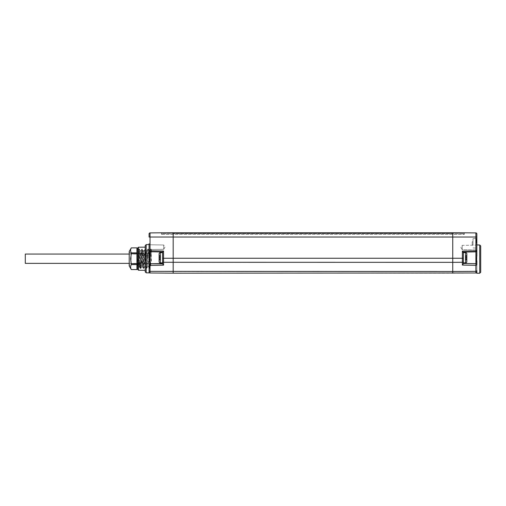 <?xml version="1.0" encoding="UTF-8"?>
<svg xmlns="http://www.w3.org/2000/svg" width="506" height="506" viewBox="0 0 506 506"><rect width="100%" height="100%" fill="white"/><g stroke="black" fill="none" stroke-linecap="round" stroke-linejoin="round"><path stroke-width="0.38" stroke-dasharray="2.53 1.9" d="M149.08 233.861A0.961 0.961 0 0 1 150.035 232.899L161.61 232.798L161.61 234.411L161.61 233.589L463.351 233.589L161.61 233.589L161.61 234.411L464.312 234.411L161.61 234.411L161.61 232.804M161.806 232.823L161.806 234.411L161.806 232.823L173.178 232.722L173.178 233.177L452.743 233.177L173.178 233.177L173.178 232.722L173.178 233.177L173.178 232.792L452.743 232.792L452.743 233.177L452.743 232.722L452.743 233.177L452.743 232.722L464.312 232.804L464.312 234.411L464.312 232.804L475.887 232.899A0.961 0.961 0 0 1 476.842 233.861L476.842 237.029L452.743 237.029L452.743 258.256L173.178 258.256L173.178 232.798L452.743 232.792L452.743 237.029L150.035 237.029L150.029 251.754A0.961 0.961 0 0 1 149.08 250.793L149.548 258.724L149.08 260.862L149.08 272.089M476.829 255.891L476.842 237.029M476.842 255.587L476.842 244.164L476.835 251.02L475.899 251.849L463.351 252.07L462.389 251.121L462.389 258.256L452.743 258.256L452.743 262.342L173.178 262.342L173.178 258.256L163.533 258.256L163.533 262.285L173.178 262.342L173.178 271.488L452.743 271.488L452.743 273.183L173.178 273.183L173.178 271.488L150.035 271.349L150.035 272.981L173.178 273.183M476.842 243.297L476.842 237.997L476.842 243.297M452.743 273.183L475.887 272.981L475.887 271.349A0.961 0.683 0 0 0 476.842 270.666L476.842 264.632A0.961 0.961 0 0 0 475.899 263.664A0.961 0.961 0 0 1 476.842 264.632L476.842 273.278M476.228 251.786L475.899 251.849L475.899 263.664A0.961 0.961 0 0 1 476.842 264.632A0.961 0.683 180 0 1 475.887 265.308L475.899 263.664M476.842 250.913L475.861 249.932L475.861 245.144L462.231 245.385L460.934 247.542L462.231 249.692L462.231 245.385L462.231 249.692L462.231 245.385L460.934 247.542L462.231 249.692L475.861 249.932L475.861 245.144L476.842 244.164L475.861 245.144L475.861 249.932L476.842 250.906L475.899 251.849L463.351 252.07L463.351 263.734L463.351 252.652L463.351 262.867L463.351 252.652L465.596 252.652L465.596 262.867L465.596 252.652A1.227 1.227 0 0 1 466.817 253.873L466.817 261.646A1.227 1.227 0 0 1 465.596 262.867L465.596 252.652M479.739 273.227L479.739 244.986M476.741 259.837L476.835 260.508M476.538 258.851L476.481 257.965M476.481 257.94L476.791 256.213M476.001 251.843L475.899 251.849A0.961 0.961 0 0 0 476.842 250.887L475.887 250.887L475.899 251.849L463.351 252.07M463.351 263.449L462.389 265.074L462.389 262.285A0.961 0.683 0 0 0 463.351 261.602L463.351 252.652L463.351 262.867L465.596 262.867M162.578 263.828L163.533 265.169L163.533 262.285A0.961 0.683 180 0 1 162.578 261.602L162.578 251.975L162.578 261.602M162.578 262.867L162.578 252.652L162.578 262.867L162.578 252.652L162.578 262.867L160.332 262.867L160.332 252.652L160.332 262.867A1.227 1.227 0 0 1 159.105 261.646L159.105 253.873A1.227 1.227 0 0 1 160.332 252.652L160.332 262.867M149.08 260.862L149.08 264.727A0.961 0.961 0 0 1 150.029 263.759L150.883 263.746L150.029 263.759L150.029 251.754A0.961 0.961 0 0 1 149.08 250.793A0.961 0.961 0 0 0 150.029 251.754L162.578 251.975L150.029 251.754M150.029 263.759A0.961 0.961 0 0 0 149.08 264.727A0.961 0.683 180 0 0 150.035 265.41L150.029 263.759A0.961 0.961 0 0 0 149.08 264.727L149.08 272.019C149.719 273.221 149.719 273.221 149.08 272.019C149.719 273.221 149.719 273.221 149.08 272.019M162.578 251.975L163.533 251.027L149.08 250.793L149.08 243.778L150.042 244.759L150.042 249.547L149.08 250.527L149.08 243.778L149.08 255.258M146.19 244.6L146.19 272.842M145.222 245.581L145.222 271.861M145.222 258.724L145.222 247.156L145.222 258.724M475.861 245.144L475.861 249.932L462.231 249.692L462.231 245.385L475.861 245.144M159.105 257.516L159.105 259.104L159.105 256.169L160.573 256.409L160.573 257.516L160.573 256.169L159.105 256.409L160.573 256.409L159.105 256.409L159.105 257.516L160.573 257.516L160.573 257.997L160.573 257.137L160.573 258.383L160.573 257.516L159.105 257.516M159.105 256.169L159.105 255.549L159.105 256.409L159.105 255.549L159.105 256.169L160.573 256.169L160.573 255.789L160.573 257.137L160.573 255.549L160.573 256.169L159.105 256.169M159.105 259.344L159.105 259.97L159.105 259.104L160.573 259.104L160.573 258.383L160.573 259.344L159.105 259.104L160.573 259.104L159.105 259.104L159.105 258.383L159.105 259.97L159.105 259.344L160.573 259.344L160.573 259.73L160.573 257.997L160.573 259.97L160.573 259.344L159.105 259.344M466.817 259.344L465.349 259.344L466.817 259.344L465.349 259.104L465.349 259.97L465.349 259.344L466.817 259.104L465.349 259.104L466.817 259.104L465.349 259.104L465.349 259.97L465.349 259.104L466.817 259.104L466.817 259.97L466.817 255.549L466.817 256.409L465.349 256.409L465.349 258.383L465.349 256.169L466.817 256.409L465.349 256.409L466.817 256.409L466.817 257.997L466.817 255.549L466.817 256.169L465.349 256.169L465.349 255.789L465.349 259.104L465.349 255.549L465.349 256.169L466.817 256.169M466.817 258.383L465.349 258.383L466.817 258.383L465.349 258.383L465.349 259.104L465.349 258.383L466.817 258.383L466.817 257.997L465.349 257.997L466.817 257.997L465.349 257.997L466.817 257.997L466.817 259.104L466.817 257.137L465.349 257.137L466.817 257.137M463.351 234.411L463.351 233.589L463.351 234.411M149.08 243.778L150.042 244.759L163.691 244.999L164.988 247.156L163.691 249.306L163.691 244.999L163.691 249.306L163.691 244.999L164.988 247.156L163.691 249.306L150.042 249.547L150.042 244.759L150.042 249.547L150.042 244.759L163.691 244.999L163.691 249.306L150.042 249.547L149.08 250.527M138.473 247.213L138.473 270.229M137.512 248.187L137.512 269.262M137.512 248.838L137.512 268.604L137.512 248.838L138.524 249.888L138.998 249.211L140.364 268.231L141.889 249.211L143.331 268.231M138.549 249.882L137.847 265.814L139.201 255.517L139.201 266.915L138.549 249.882M137.512 268.604L139.624 266.915L139.201 263.651M143.255 268.231L142.471 266.877L141.073 250.527L139.624 266.915M142.471 266.877L143.483 254.626L143.489 267.44L143.489 250.527L142.629 250.527L142.268 252.93L141.225 266.877L139.782 250.565L139.201 255.517M137.847 265.814L138.922 249.211M143.489 250.527L143.489 254.505M142.629 250.527L143.489 261.121M162.578 252.652L160.332 252.652M159.105 257.997L159.105 258.383L159.105 257.997L160.573 257.997L159.105 257.997M159.105 259.104L160.573 259.104L159.105 259.104M160.573 259.73L159.105 259.73L160.573 259.73M160.573 255.789L159.105 255.789L160.573 255.789M159.105 256.409L160.573 256.409L159.105 256.409M466.817 261.646L466.817 253.873M466.817 259.73L465.349 259.73L466.817 259.73M466.817 256.409L465.349 256.409L466.817 256.409M465.349 255.789L466.817 255.789L465.349 255.789M466.817 259.104L465.349 259.104L466.817 259.104M480.7 272.247L480.7 245.967M476.361 243.297L476.361 238.503L476.361 243.297M472.99 243.297L472.99 238.68L472.99 243.297M472.99 244.841L472.99 241.754L472.99 244.841L472.218 244.841L472.218 241.754L472.99 241.754M472.218 241.754L472.218 244.841M25.3 263.373L25.3 254.069M147.727 258.724L147.727 254.069L147.727 258.724M131.307 247.877L136.93 247.889L136.93 269.565M136.93 252.861L131.307 252.861L130.611 258.724L131.307 264.587L136.93 264.587M136.93 253.753L131.307 253.753M131.067 248.383L130.826 249.028M130.693 249.534L130.63 250.786M130.662 251.014L130.839 251.767M131.016 252.235L131.307 252.855M129.22 251.495L129.22 265.954M129.22 265.713L129.22 251.735L129.22 265.713L131.149 263.784L131.149 253.664L131.149 263.784L149.466 263.784L149.466 253.664L151.345 249.635L150.693 266.422L150.522 263.588L151.395 261.222L151.06 249.116L151.395 261.222M129.22 251.735L131.149 253.664L149.466 253.664L149.466 263.784L150.718 266.428L149.612 268.332L151.06 249.116M151.395 252.045L151.345 249.635M150.522 263.588L149.415 251.438L147.967 266.011L146.576 251.393L145.077 266.011L143.634 251.438L142.186 266.011L140.738 251.438L139.39 266.004L138.005 268.363L140.902 268.363C140.415 268.952 139.934 248.465 139.454 249.085C138.973 248.452 138.486 268.971 138.005 268.363L137.512 268.363M139.34 266.048L140.681 268.363C141.161 268.971 141.642 248.452 142.123 249.085C142.603 248.465 143.084 268.952 143.571 268.363C144.052 268.945 144.533 248.497 145.013 249.085C145.5 248.484 145.981 268.977 146.462 268.363C146.942 268.99 147.429 248.478 147.91 249.085C148.391 248.478 148.872 268.996 149.352 268.363L149.612 268.332M147.973 266.011L149.352 268.363L151.022 249.085M151.395 256.042L150.801 249.085M149.574 268.363C149.093 268.945 148.612 248.503 148.131 249.085C147.644 248.49 147.164 268.977 146.683 268.363C146.202 268.996 145.722 248.478 145.241 249.085C144.76 248.478 144.273 268.99 143.793 268.363C143.312 268.977 142.831 248.484 142.344 249.085C141.863 248.497 141.383 268.945 140.902 268.363L142.281 266.011M149.517 251.438L148.131 249.085L146.576 251.393L145.241 249.085L146.62 251.438M148.068 266.011L146.683 268.363L145.077 266.011M146.525 251.438L147.91 249.085M143.634 251.438L145.241 249.085M145.178 266.011L143.793 268.363L142.186 266.011M140.738 251.438L142.123 249.085L143.729 251.438M137.512 249.085L139.454 249.085L140.839 251.438M139.39 266.011L138.005 268.363M131.048 265.119L130.826 265.72M130.693 266.232L130.63 267.484M130.662 267.712L130.839 268.465M131.035 268.977L131.307 269.565M136.93 263.689L131.307 263.689M136.93 269.553L131.307 269.553M475.887 232.899L475.887 250.887L462.389 251.121M462.389 265.074L475.887 265.308L475.887 271.349L452.743 271.488L452.743 262.342L462.389 262.285L462.389 258.256L463.351 258.256M163.533 251.027L163.533 258.256L162.578 258.256M150.035 232.899L150.035 237.029L149.08 237.029M149.08 270.666A0.961 0.683 180 0 0 150.035 271.349L150.035 265.41L163.533 265.169M464.116 232.823L464.116 234.411L464.116 232.823M159.105 258.383L160.573 258.383L159.105 258.383M159.105 257.137L160.573 257.137L159.105 257.137M465.349 257.516L466.817 257.516L465.349 257.516M159.105 255.549L160.573 255.549L159.105 255.549M159.105 259.97L160.573 259.97L159.105 259.97M466.817 259.97L465.349 259.97L466.817 259.97M466.817 255.549L465.349 255.549L466.817 255.549M141.073 250.527L139.738 250.527M140.364 268.231L139.58 266.877M141.813 249.211L141.029 250.565M142.673 250.565L141.889 249.211M141.225 266.877L140.44 268.231M139.782 250.565L138.998 249.211M142.515 266.915L141.18 266.915M472.99 247.915L476.361 248.092L476.842 248.598M472.99 238.68L476.361 238.503L476.842 237.997M129.22 254.069L147.727 254.069M129.22 263.373L147.727 263.373M149.415 251.438L150.763 249.116"/><path stroke-width="0.76" d="M161.61 232.804L150.035 232.899A0.961 0.961 0 0 0 149.08 233.861L149.08 237.029L149.08 233.861A0.961 0.961 0 0 1 150.035 232.899L150.035 237.029L173.178 237.029L173.178 273.183L150.035 272.981L150.035 271.349L452.743 271.488L452.743 262.342L163.533 262.285L163.533 251.027L162.578 251.975L150.029 251.754L162.578 251.975L162.578 252.652L160.332 252.652A1.227 1.227 0 0 0 159.105 253.873L159.105 261.646A1.227 1.227 0 0 0 160.332 262.867L160.332 252.652M476.538 258.851L476.842 264.632A0.961 0.683 180 0 1 475.887 265.308L462.389 265.074L463.351 263.734L463.351 252.07L475.899 251.849L463.351 252.07L463.351 252.652L462.389 251.121L462.389 258.256L452.743 258.256L452.743 232.722L475.887 232.899L475.899 251.849A0.961 0.961 0 0 0 476.842 250.887L476.658 259.451M476.842 233.861A0.961 0.961 0 0 0 475.887 232.899A0.961 0.961 0 0 1 476.842 233.861L476.842 255.587M476.842 250.906L462.389 251.121M476.842 260.78L476.842 264.632A0.961 0.961 0 0 0 475.899 263.664L463.351 263.449L475.899 263.664L463.351 263.449L463.351 262.867L465.596 262.867A1.227 1.227 0 0 0 466.817 261.646L466.817 259.344M463.351 263.449L475.899 263.664L475.887 271.349A0.961 0.683 180 0 0 476.842 270.666L476.842 273.278L479.739 273.227L479.739 244.986L476.842 244.936M476.791 256.213L476.829 255.891M150.883 263.746L162.578 263.544L150.883 263.746M149.08 272.089L149.08 272.019C149.719 273.221 149.719 273.221 149.08 272.019C149.719 273.221 149.719 273.221 149.08 272.019L149.08 260.862L149.548 258.724L149.08 255.258L149.08 243.778L149.08 250.527M146.19 244.6L145.222 245.581L145.222 271.861L146.19 272.842L146.19 244.6L149.08 244.55M146.19 272.842L149.631 272.886A0.961 0.961 0 0 0 150.035 272.981A0.961 0.961 0 0 1 149.08 272.019A0.961 0.961 0 0 0 149.093 272.19M149.08 255.258L149.08 250.793A0.961 0.961 0 0 0 150.029 251.754L150.029 263.759A0.961 0.961 0 0 0 149.08 264.727L149.08 260.862M162.578 252.652L162.578 263.544L150.029 263.759A0.961 0.961 0 0 0 149.08 264.727L149.08 270.666A0.961 0.683 0 0 0 150.035 271.349L150.029 263.759L162.578 263.828L162.578 251.975M150.029 251.754L150.035 250.793L149.08 250.793L149.08 243.778M466.817 256.169L466.817 253.873A1.227 1.227 0 0 0 465.596 252.652L463.351 252.652L463.351 261.602A0.961 0.683 180 0 1 462.389 262.285L462.389 265.074M452.743 273.183L452.743 271.488L475.887 271.349L475.887 272.981A0.961 0.961 0 0 0 476.842 272.019A0.961 0.961 0 0 1 475.887 272.981L173.178 273.183M150.035 272.981A0.961 0.961 0 0 1 149.08 272.019L149.08 270.666M162.578 261.602A0.961 0.683 0 0 0 163.533 262.285L163.533 265.169L162.578 263.828M161.806 232.823L173.178 232.722L173.178 237.029L476.842 237.029M162.578 262.867L160.332 262.867M466.817 253.873L466.817 261.646M466.817 258.383L466.817 257.137M138.473 247.213L137.512 248.187L137.512 269.262L138.473 270.229L138.473 247.213L145.222 247.156M479.739 244.986L480.7 245.967L480.7 272.247L479.739 273.227M129.22 254.069L25.3 254.069L25.3 263.373L129.22 263.373M136.93 252.861L131.307 252.861C130.384 251.204 130.384 249.547 131.307 247.889L129.22 251.495L129.22 265.954L131.307 269.565L136.93 269.565L136.93 247.877L131.307 247.877L131.067 248.383M136.93 253.753L131.307 253.753L131.307 252.855M131.307 269.565L131.307 269.553C130.384 267.902 130.384 266.245 131.307 264.587L130.611 258.724L131.307 253.753M130.826 249.028L130.693 249.534M130.839 251.767L131.016 252.235M136.93 268.363L137.512 268.363M136.93 249.085L137.512 249.085M136.93 264.587L131.307 264.587L131.048 265.119M130.826 265.72L130.693 266.232M130.839 268.465L131.035 268.977M136.93 263.689L131.307 263.689M136.93 269.553L131.307 269.553M475.899 263.664L475.899 251.849L463.351 252.07M476.842 272.019A0.961 0.961 0 0 1 475.887 272.981M162.578 258.256L452.743 258.256L452.743 262.342L462.389 262.285L462.389 258.256L463.351 258.256M149.08 237.029L150.035 237.029L150.035 250.793L163.533 251.027M452.743 232.798L173.178 232.798L452.743 232.792M163.533 265.169L150.035 265.41A0.961 0.683 180 0 1 149.08 264.727M465.596 252.652L465.596 262.867M138.473 270.229L145.222 270.293M136.93 247.877L131.307 247.877"/></g></svg>
